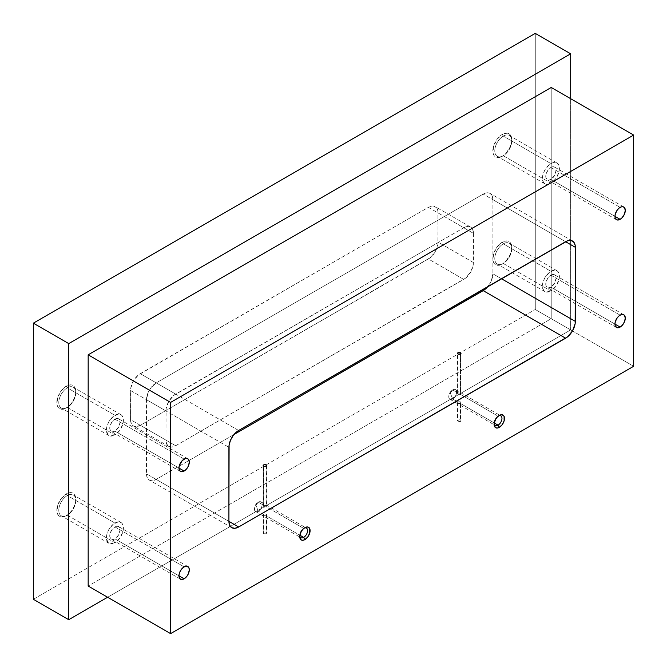 <?xml version="1.0" encoding="UTF-8"?>
<svg xmlns="http://www.w3.org/2000/svg" width="667" height="667" viewBox="0 0 667 667"><rect width="100%" height="100%" fill="white"/><g stroke="black" fill="none" stroke-linecap="round" stroke-linejoin="round"><path stroke-width="0.5" stroke-dasharray="3.33 2.5" d="M263.665 506.912L263.665 466.3L263.29 506.553L264.541 507.112L266.091 506.687L303.66 528.372L304.927 527.647L303.66 528.372A5.528 3.193 -60 0 1 304.244 528.089A5.528 3.193 120 0 0 303.66 528.372L266.091 506.687L266.6 506.095L266.091 505.503L263.665 505.286L266.091 505.503L266.091 466.3L266.091 505.503M263.19 505.861L263.157 465.599M263.232 515.116L264.541 515.824L266.091 515.708L299.883 535.217L266.091 515.708L266.583 514.732L266.091 514.082L266.091 532.241A1.718 0.992 0 0 0 264.224 532.024A1.718 0.992 0 0 0 263.157 532.941A1.718 0.992 0 0 0 263.665 533.642L263.665 515.483L263.665 533.642L263.157 532.941L264.874 531.949L266.6 532.941L265.533 533.858L263.665 533.642A1.718 0.992 0 0 0 265.533 533.858A1.718 0.992 0 0 0 266.6 532.941A1.718 0.992 0 0 0 266.091 532.241L266.091 514.082L264.532 513.965L266.091 514.082L266.35 515.508M264.224 514.057L263.665 514.307L264.224 514.057M458.062 394.672L458.062 354.069L457.687 394.314L458.946 394.872L460.488 394.447L498.057 416.141L499.325 415.408L498.057 416.141A5.528 3.193 -60 0 1 498.641 415.849A5.528 3.193 120 0 0 498.057 416.141L460.488 394.447L460.997 393.855L460.488 393.272L458.621 392.863L457.587 394.097L458.496 392.888L460.488 393.272L460.488 354.069L460.488 393.272M457.587 393.622L457.554 353.368M458.062 402.068L452.668 398.958L458.062 402.068L458.946 401.734L457.554 402.66L458.062 403.252L458.062 421.411L458.062 403.252L460.488 403.477L494.28 422.978L460.488 403.477L460.997 402.66L460.997 420.71L459.271 421.702L457.554 420.71A1.718 0.992 0 0 0 458.062 421.411A1.718 0.992 0 0 0 459.93 421.627A1.718 0.992 0 0 0 460.997 420.71A1.718 0.992 0 0 0 460.488 420.01A1.718 0.992 0 0 0 458.621 419.793A1.718 0.992 0 0 0 457.554 420.71L459.271 419.718L460.997 420.71M460.747 403.277L460.488 420.01L460.488 401.851L458.929 401.734L460.964 402.426M452.668 398.958A5.528 3.193 120 0 0 456.278 394.089A5.528 3.193 120 0 0 455.428 389.661A5.528 3.193 120 0 0 452.668 389.937L458.062 393.046L452.668 389.937C457.704 386.743 457.704 396.323 452.668 398.958L450.317 393.088L452.668 389.937L450.317 393.088L452.668 398.958C447.624 402.143 447.624 392.563 452.668 389.937A5.528 3.193 120 0 0 449.058 394.806A5.528 3.193 120 0 0 449.9 399.233A5.528 3.193 120 0 0 452.668 398.958M258.271 511.189A5.528 3.193 120 0 0 261.881 506.32A5.528 3.193 120 0 0 261.03 501.892A5.528 3.193 120 0 0 258.271 502.168L263.665 505.286L258.271 502.168C263.307 498.974 263.307 508.562 258.271 511.189L255.92 505.328L258.271 502.168L255.92 505.328L258.271 511.189C253.227 514.382 253.227 504.802 258.271 502.168A5.528 3.193 120 0 0 254.661 507.037A5.528 3.193 120 0 0 255.503 511.464A5.528 3.193 120 0 0 258.271 511.189L263.665 514.307L258.271 511.189M67.292 495.556A12.031 6.945 -60 0 1 75.796 500.467A12.031 6.945 -60 0 1 67.292 515.199L66.316 515.758A13.398 7.737 120 0 0 75.796 499.341A13.398 7.737 120 0 0 66.316 493.872L67.292 495.556L114.916 523.053A12.031 6.945 -60 0 1 120.935 522.461A12.031 6.945 -60 0 1 122.778 532.099A12.031 6.945 -60 0 1 114.916 542.696L67.292 515.199A12.031 6.945 120 0 0 75.146 504.602A12.031 6.945 120 0 0 73.303 494.964A12.031 6.945 120 0 0 67.292 495.556A12.031 6.945 120 0 0 59.438 506.153A12.031 6.945 120 0 0 61.281 515.791A12.031 6.945 120 0 0 67.292 515.199L114.916 542.696L119.643 538.311L122.778 532.099L123.262 526.146L121.994 523.337L120.935 522.461L118.176 521.919L113.257 524.204L108.904 529.406L107.062 533.65L106.412 537.785L107.846 542.413L110.197 543.772L114.916 542.696A12.031 6.945 -60 0 1 108.904 543.288A12.031 6.945 -60 0 1 107.062 533.65A12.031 6.945 -60 0 1 114.916 523.053L67.292 495.556L66.316 493.872L68.167 493.013L71.586 492.68L74.204 494.189L75.613 497.315L75.613 501.584L74.204 506.345L71.586 510.872L68.167 514.482L64.474 516.617L61.056 516.958L59.621 516.425L57.562 514.057L57.029 512.314L57.562 505.686L61.056 498.758L66.316 493.872A13.398 7.737 120 0 0 56.845 510.288A13.398 7.737 120 0 0 66.316 515.758L67.292 515.199A12.031 6.945 -60 0 1 58.788 510.288A12.031 6.945 -60 0 1 67.292 495.556M114.916 526.905L184.125 566.858L114.916 526.905A7.312 4.219 120 0 0 110.138 533.35A7.312 4.219 120 0 0 111.264 539.211A7.312 4.219 120 0 0 114.916 538.844A7.312 4.219 120 0 0 119.693 532.399A7.312 4.219 120 0 0 118.576 526.538A7.312 4.219 120 0 0 114.916 526.905L116.9 526.213L118.576 526.538L119.693 527.83L120.093 529.89L118.576 534.984L114.916 538.844L178.956 575.813L114.916 538.844L112.94 539.536L111.264 539.211L109.847 536.968L110.138 533.35L112.048 529.565L114.916 526.905M503.285 136.093A12.031 6.945 -60 0 1 511.789 141.004A12.031 6.945 -60 0 1 503.285 155.728L502.318 156.295A13.398 7.737 120 0 0 511.789 139.878A13.398 7.737 120 0 0 502.318 134.409L503.285 136.093L550.917 163.59A12.031 6.945 -60 0 1 556.928 162.99A12.031 6.945 -60 0 1 558.771 172.628A12.031 6.945 -60 0 1 550.917 183.225L503.285 155.728A12.031 6.945 120 0 0 511.147 145.131A12.031 6.945 120 0 0 509.305 135.493A12.031 6.945 120 0 0 503.285 136.093A12.031 6.945 120 0 0 495.431 146.69A12.031 6.945 120 0 0 497.274 156.328A12.031 6.945 120 0 0 503.285 155.728L550.917 183.225L555.636 178.848L558.771 172.628L559.254 166.675L557.987 163.874L556.928 162.99L555.636 162.515L552.576 162.815L549.258 164.732L544.897 169.935L543.055 174.187L542.571 180.14L543.847 182.95L544.897 183.825L547.657 184.359L550.917 183.225A12.031 6.945 -60 0 1 544.897 183.825A12.031 6.945 -60 0 1 543.055 174.187A12.031 6.945 -60 0 1 550.917 163.59L503.285 136.093L502.318 134.409L504.16 133.55L507.579 133.208L510.197 134.717L511.606 137.852L511.606 142.121L510.197 146.882L505.945 153.368L502.318 156.295L498.691 157.554L495.614 156.953L493.563 154.594L493.021 152.851L493.563 146.215L497.048 139.295L502.318 134.409A13.398 7.737 120 0 0 492.838 150.817A13.398 7.737 120 0 0 502.318 156.295L503.285 155.728A12.031 6.945 -60 0 1 494.781 150.817A12.031 6.945 -60 0 1 503.285 136.093M550.917 167.434L620.118 207.395L550.917 167.434A7.312 4.219 120 0 0 546.14 173.879A7.312 4.219 120 0 0 547.257 179.74A7.312 4.219 120 0 0 550.917 179.381A7.312 4.219 120 0 0 555.694 172.936A7.312 4.219 120 0 0 554.569 167.075A7.312 4.219 120 0 0 550.917 167.434L552.893 166.75L554.569 167.075L555.694 168.367L556.086 170.427L554.569 175.521L550.917 179.381L614.949 216.35L550.917 179.381L548.933 180.065L547.257 179.74L545.839 177.505L546.14 173.879L548.041 170.102L550.917 167.434M503.285 243.839A12.031 6.945 -60 0 1 511.789 248.749A12.031 6.945 -60 0 1 503.285 263.482L502.318 264.04A13.398 7.737 120 0 0 511.789 247.624A13.398 7.737 120 0 0 502.318 242.154L503.285 243.839L550.917 271.336A12.031 6.945 -60 0 1 556.928 270.735A12.031 6.945 -60 0 1 558.771 280.373A12.031 6.945 -60 0 1 550.917 290.979L503.285 263.482A12.031 6.945 120 0 0 511.147 252.876A12.031 6.945 120 0 0 509.305 243.238A12.031 6.945 120 0 0 503.285 243.839A12.031 6.945 120 0 0 495.431 254.435A12.031 6.945 120 0 0 497.274 264.074A12.031 6.945 120 0 0 503.285 263.482L550.917 290.979L555.636 286.593L558.771 280.373L559.254 274.42L557.987 271.619L556.928 270.735L554.169 270.202L549.258 272.478L544.897 277.68L543.055 281.933L542.571 287.886L543.847 290.695L546.19 292.046L550.917 290.979A12.031 6.945 -60 0 1 544.897 291.571A12.031 6.945 -60 0 1 543.055 281.933A12.031 6.945 -60 0 1 550.917 271.336L503.285 243.839L502.318 242.154L504.16 241.296L507.579 240.954L510.197 242.471L511.606 245.598L511.606 249.867L510.197 254.627L505.945 261.114L502.318 264.04L498.691 265.299L495.614 264.699L493.563 262.339L493.021 260.597L493.563 253.96L497.048 247.04L502.318 242.154A13.398 7.737 120 0 0 492.838 258.571A13.398 7.737 120 0 0 502.318 264.04L503.285 263.482A12.031 6.945 -60 0 1 494.781 258.571A12.031 6.945 -60 0 1 503.285 243.839M550.917 275.188L620.118 315.141L550.917 275.188A7.312 4.219 120 0 0 546.14 281.624A7.312 4.219 120 0 0 547.257 287.485A7.312 4.219 120 0 0 550.917 287.127A7.312 4.219 120 0 0 555.694 280.682A7.312 4.219 120 0 0 554.569 274.821A7.312 4.219 120 0 0 550.917 275.188L552.893 274.496L554.569 274.821L555.694 276.113L556.086 278.172L554.569 283.267L550.917 287.127L614.949 324.095L550.917 287.127L548.933 287.81L547.257 287.485L545.839 285.251L546.14 281.624L548.041 277.847L550.917 275.188M67.292 387.81A12.031 6.945 -60 0 1 75.796 392.721A12.031 6.945 -60 0 1 67.292 407.454L66.316 408.012A13.398 7.737 120 0 0 75.796 391.596A13.398 7.737 120 0 0 66.316 386.126L67.292 387.81L114.916 415.308A12.031 6.945 -60 0 1 120.935 414.707A12.031 6.945 -60 0 1 122.778 424.345A12.031 6.945 -60 0 1 114.916 434.951L67.292 407.454A12.031 6.945 120 0 0 75.146 396.848A12.031 6.945 120 0 0 73.303 387.21A12.031 6.945 120 0 0 67.292 387.81A12.031 6.945 120 0 0 59.438 398.407A12.031 6.945 120 0 0 61.281 408.046A12.031 6.945 120 0 0 67.292 407.454L114.916 434.951L119.643 430.565L122.778 424.345L123.262 418.392L121.994 415.591L120.935 414.707L118.176 414.174L113.257 416.45L108.904 421.652L107.062 425.905L106.412 430.04L107.846 434.667L110.197 436.018L114.916 434.951A12.031 6.945 -60 0 1 108.904 435.543A12.031 6.945 -60 0 1 107.062 425.905A12.031 6.945 -60 0 1 114.916 415.308L67.292 387.81L66.316 386.126L68.167 385.268L71.586 384.934L74.204 386.443L75.613 389.57L75.613 393.838L74.204 398.599L71.586 403.126L68.167 406.737L64.474 408.871L62.69 409.271L59.621 408.679L57.562 406.311L57.029 404.569L57.562 397.932L61.056 391.012L66.316 386.126A13.398 7.737 120 0 0 56.845 402.543A13.398 7.737 120 0 0 66.316 408.012L67.292 407.454A12.031 6.945 -60 0 1 58.788 402.543A12.031 6.945 -60 0 1 67.292 387.81M114.916 419.159L184.125 459.113L114.916 419.159A7.312 4.219 120 0 0 110.138 425.604A7.312 4.219 120 0 0 111.264 431.457A7.312 4.219 120 0 0 114.916 431.099A7.312 4.219 120 0 0 119.693 424.654A7.312 4.219 120 0 0 118.576 418.793A7.312 4.219 120 0 0 114.916 419.159L116.9 418.467L118.576 418.793L119.693 420.085L120.093 422.144L118.576 427.239L114.916 431.099L178.956 468.067L114.916 431.099L112.94 431.791L111.264 431.457L109.847 429.223L110.138 425.604L112.048 421.819L114.916 419.159M570.669 329.907L570.669 98.708L570.669 329.907L535.284 309.488L535.284 33.383L535.284 309.488L570.669 329.907L107.612 597.257L570.669 329.907M551.225 87.477L551.225 318.684L88.169 586.026L551.225 318.684L633.65 366.275L551.225 318.684L551.225 87.477M483.183 194.105L156.211 382.883L150.809 387.894L148.124 392.538L146.49 399.716L146.49 473.795L147.232 477.664L149.333 480.09L150.809 480.632L152.493 480.699L156.211 479.406L234.017 434.484L156.211 479.406L228.914 521.377L146.49 473.795L146.49 399.716L228.914 447.307L146.49 399.716A13.749 7.937 120 0 1 156.211 382.883L483.183 194.105L565.608 241.696L492.905 199.716L492.163 195.848L490.062 193.422L488.586 192.88L485.084 193.222L483.183 194.105L565.608 241.696L492.905 199.716L492.905 273.795L492.905 199.716A13.749 7.937 120 0 0 490.062 193.422A13.749 7.937 120 0 0 483.183 194.105M487.802 286.61L491.271 280.974L492.905 273.795L501.459 278.731L492.905 273.795A13.749 7.937 120 0 1 487.802 286.61M473.47 233.383L473.278 264.866L470.619 272.144L465.641 278.089L175.646 445.731L171.928 447.032L168.776 446.415L166.667 443.989L165.933 440.12L166.116 408.646L168.776 401.359L173.754 395.414L463.748 227.772L467.467 226.48L470.619 227.097L472.728 229.523L473.47 233.383L438.086 212.956L437.902 244.439L435.243 251.717L430.265 257.67L140.27 425.304L136.552 426.605L133.392 425.988L131.291 423.562L130.549 419.693L130.732 388.219L133.392 380.932L138.369 374.987L428.364 207.345L432.083 206.053L433.767 206.12L436.451 207.67L437.902 210.88L438.086 242.138L473.47 262.565L473.47 233.383L438.086 212.956A13.749 7.937 120 0 0 435.243 206.67A13.749 7.937 120 0 0 428.364 207.345L463.748 227.772L175.646 394.105L140.27 373.678L428.364 207.345L463.748 227.772A13.749 7.937 -60 0 1 470.619 227.097A13.749 7.937 -60 0 1 473.47 233.383M33.35 599.274L535.284 309.488L33.35 599.274M428.364 258.979L140.27 425.304L175.646 445.731L463.748 279.406L428.364 258.979A13.749 7.937 120 0 0 438.086 242.138L473.47 262.565A13.749 7.937 -60 0 1 463.748 279.406L428.364 258.979M130.549 419.693L130.549 390.512L165.933 410.939L165.933 440.12L130.549 419.693A13.749 7.937 120 0 0 133.392 425.988A13.749 7.937 120 0 0 140.27 425.304L175.646 445.731A13.749 7.937 -60 0 1 168.776 446.415A13.749 7.937 -60 0 1 165.933 440.12L130.549 419.693M238.636 430.473L156.211 382.883L238.636 430.473M299.8 535.793A5.528 3.193 -60 0 1 303.66 528.372L303.66 528.372A5.528 3.193 120 0 0 299.75 535.142A5.528 3.193 120 0 0 299.8 535.793M263.665 514.307L263.157 514.899L263.157 532.941M494.197 423.562A5.528 3.193 -60 0 1 498.057 416.141L498.057 416.141A5.528 3.193 120 0 0 494.147 422.911A5.528 3.193 120 0 0 494.197 423.562M459.897 403.66L458.254 403.352M458.654 394.864L460.288 394.556M265.499 515.899L263.857 515.591M266.567 514.666L266.6 532.941M264.257 507.095L265.891 506.787M156.211 479.406L146.49 473.795A13.749 7.937 120 0 0 149.333 480.09A13.749 7.937 120 0 0 156.211 479.406M165.933 410.939A13.749 7.937 -60 0 1 175.646 394.105L140.27 373.678A13.749 7.937 120 0 0 130.549 390.512L165.933 410.939M457.554 402.66L457.554 420.71M455.428 389.661L500.817 415.866M261.03 501.892L306.42 528.097M75.796 500.467L75.796 499.341M67.292 515.199L66.316 515.758M120.935 522.461L73.303 494.964M187.777 566.5L118.576 526.538M511.789 141.004L511.789 139.878M503.285 155.728L502.318 156.295M556.928 162.99L509.305 135.493M623.778 207.028L554.569 167.075M511.789 248.749L511.789 247.624M503.285 263.482L502.318 264.04M556.928 270.735L509.305 243.238M623.778 314.774L554.569 274.821M75.796 392.721L75.796 391.596M67.292 407.454L66.316 408.012M120.935 414.707L73.303 387.21M187.777 458.746L118.576 418.793M180.465 471.419L111.264 431.457M108.904 435.543L61.281 408.046M616.466 327.447L547.257 287.485M544.897 291.571L497.274 264.074M616.466 219.693L547.257 179.74M544.897 183.825L497.274 156.328M180.465 579.164L111.264 539.211M108.904 543.288L61.281 515.791M255.503 511.464L300.9 537.669M303.66 528.372L304.927 527.647M299.75 535.142L299.75 536.601M449.9 399.233L495.298 425.438M498.057 416.141L499.325 415.408M494.147 422.911L494.147 424.37M460.997 353.368L460.997 393.855M266.6 465.599L266.6 506.095M572.486 241.012L490.062 193.422M231.757 527.672L149.333 480.09M470.619 227.097L435.243 206.67M168.776 446.415L133.392 425.988"/><path stroke-width="1" d="M263.665 466.3A1.718 0.992 180 0 1 263.157 465.599A1.718 0.992 180 0 1 264.224 464.682A1.718 0.992 180 0 1 266.091 464.899L266.091 466.3L265.533 466.516L264.224 466.516L263.157 465.599L264.224 464.682L265.533 464.682L266.6 465.599L266.091 466.3L266.091 464.899A1.718 0.992 180 0 1 266.6 465.599A1.718 0.992 180 0 1 265.533 466.516A1.718 0.992 180 0 1 263.665 466.3M458.062 354.069A1.718 0.992 180 0 1 457.554 353.368A1.718 0.992 180 0 1 458.621 352.451A1.718 0.992 180 0 1 460.488 352.668L460.488 354.069L459.93 354.285L458.621 354.285L457.554 353.368L458.621 352.451L459.93 352.451L460.997 353.368L460.488 354.069L460.488 352.668A1.718 0.992 180 0 1 460.997 353.368A1.718 0.992 180 0 1 459.93 354.285A1.718 0.992 180 0 1 458.062 354.069M498.057 425.162A5.528 3.193 120 0 0 501.951 418.743A5.528 3.193 120 0 0 498.641 415.849A5.528 3.193 -60 0 1 500.817 415.866A5.528 3.193 -60 0 1 501.667 420.293A5.528 3.193 -60 0 1 498.057 425.162L494.28 422.978L498.057 425.162A5.528 3.193 -60 0 1 495.298 425.438A5.528 3.193 -60 0 1 494.197 423.562A5.528 3.193 120 0 0 498.057 425.162L499.325 427.355L498.057 425.162M499.325 415.408A7.312 4.219 -60 0 1 504.494 418.392A7.312 4.219 -60 0 1 499.325 427.355L497.34 428.039L495.664 427.714L494.247 425.471L494.247 423.145L495.664 419.268L497.34 417.008L499.325 415.408L502.193 414.757L504.102 416.341L504.102 420.91L502.193 424.687L499.325 427.355A7.312 4.219 -60 0 1 494.147 424.37A7.312 4.219 -60 0 1 499.325 415.408L499.325 415.408M303.66 537.402A5.528 3.193 120 0 0 307.554 530.974A5.528 3.193 120 0 0 304.244 528.089A5.528 3.193 -60 0 1 306.42 528.097A5.528 3.193 -60 0 1 307.27 532.524A5.528 3.193 -60 0 1 303.66 537.402L299.883 535.217L303.66 537.402A5.528 3.193 -60 0 1 300.9 537.669A5.528 3.193 -60 0 1 299.8 535.793A5.528 3.193 120 0 0 303.66 537.402L304.927 539.586L303.66 537.402M304.927 527.647A7.312 4.219 -60 0 1 310.097 530.632A7.312 4.219 -60 0 1 304.927 539.586L302.943 540.278L301.267 539.945L299.85 537.71L299.85 535.376L301.267 531.507L302.943 529.239L304.927 527.647L307.795 526.988L309.705 528.572L309.705 533.141L307.795 536.918L304.927 539.586A7.312 4.219 -60 0 1 299.75 536.601A7.312 4.219 -60 0 1 304.927 527.647L304.927 527.647M184.125 566.858A7.312 4.219 -60 0 1 187.777 566.5A7.312 4.219 -60 0 1 188.903 572.353A7.312 4.219 -60 0 1 184.125 578.798L178.956 575.813L179.348 573.303L180.465 570.719L183.117 567.559L185.134 566.391L187.002 566.208L188.903 567.784L189.295 569.843L188.428 573.662L187.002 576.138L184.125 578.798L181.249 579.456L179.823 578.631L178.956 575.813L184.125 578.798A7.312 4.219 -60 0 1 180.465 579.164A7.312 4.219 -60 0 1 179.348 573.303A7.312 4.219 -60 0 1 184.125 566.858M620.118 207.395A7.312 4.219 -60 0 1 623.778 207.028A7.312 4.219 -60 0 1 624.896 212.89A7.312 4.219 -60 0 1 620.118 219.335L614.949 216.35L615.341 213.84L617.25 210.055L619.109 208.087L621.127 206.928L622.995 206.737L624.42 207.562L625.287 210.38L624.42 214.199L622.103 217.734L620.118 219.335L617.25 219.985L615.341 218.409L614.949 216.35L620.118 219.335A7.312 4.219 -60 0 1 616.466 219.693A7.312 4.219 -60 0 1 615.341 213.84A7.312 4.219 -60 0 1 620.118 207.395M620.118 315.141A7.312 4.219 -60 0 1 623.778 314.774A7.312 4.219 -60 0 1 624.896 320.635A7.312 4.219 -60 0 1 620.118 327.08L614.949 324.095L615.341 321.586L617.25 317.8L619.109 315.833L621.127 314.674L622.995 314.49L624.42 315.308L625.287 318.126L624.42 321.944L622.103 325.488L619.109 327.547L617.25 327.73L615.341 326.155L614.949 324.095L620.118 327.08A7.312 4.219 -60 0 1 616.466 327.447A7.312 4.219 -60 0 1 615.341 321.586A7.312 4.219 -60 0 1 620.118 315.141M184.125 459.113A7.312 4.219 -60 0 1 187.777 458.746A7.312 4.219 -60 0 1 188.903 464.607A7.312 4.219 -60 0 1 184.125 471.052L178.956 468.067L179.348 465.558L182.149 460.705L185.134 458.646L187.002 458.462L188.428 459.28L189.295 462.098L188.428 465.916L187.002 468.392L185.134 470.36L182.149 471.744L179.823 470.885L178.956 468.067L184.125 471.052A7.312 4.219 -60 0 1 180.465 471.419A7.312 4.219 -60 0 1 179.348 465.558A7.312 4.219 -60 0 1 184.125 459.113M570.669 98.708L570.669 53.81L68.734 343.597L68.734 619.701L107.612 597.257L68.734 619.701L33.35 599.274L33.35 323.17L33.35 599.274L68.734 619.701L68.734 343.597L33.35 323.17L535.284 33.383L33.35 323.17L68.734 343.597L570.669 53.81L535.284 33.383L570.669 53.81L570.669 98.708M88.169 354.819L551.225 87.477L633.65 135.067L170.594 402.409L170.594 633.617L633.65 366.275L633.65 135.067L551.225 87.477L88.169 354.819L170.594 402.409L88.169 354.819L88.169 586.026L88.169 354.819M234.017 434.484L483.183 290.629L487.802 286.61A13.749 7.937 120 0 1 483.183 290.629L234.017 434.484M238.636 526.997L234.917 528.289L231.757 527.672L229.656 525.246L228.914 521.377L229.098 445.006L230.549 440.128L233.233 435.476L238.636 430.473L567.509 240.812L571.01 240.462L573.695 242.013L575.146 245.223L575.329 247.307L575.146 323.678L572.486 330.957L567.509 336.902L238.636 526.997L565.608 338.211L483.183 290.629L565.608 338.211A13.749 7.937 -60 0 0 575.329 321.377L575.329 247.307L565.608 241.696L238.636 430.473A13.749 7.937 -60 0 0 228.914 447.307L228.914 521.377L238.636 526.997A13.749 7.937 -60 0 1 231.757 527.672A13.749 7.937 -60 0 1 228.914 521.377L238.636 526.997M633.65 366.275L633.65 135.067L170.594 402.409L170.594 633.617L88.169 586.026L170.594 633.617L633.65 366.275M501.459 278.731L575.329 321.377L501.459 278.731M565.608 241.696A13.749 7.937 -60 0 1 572.486 241.012A13.749 7.937 -60 0 1 575.329 247.307L565.608 241.696"/></g></svg>
